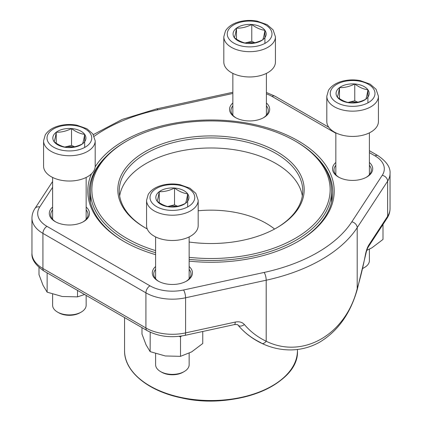 <?xml version="1.0" encoding="UTF-8"?>
<svg xmlns="http://www.w3.org/2000/svg" width="422" height="422" viewBox="0 0 422 422"><rect width="100%" height="100%" fill="white"/><g stroke="black" fill="none" stroke-linecap="round" stroke-linejoin="round"><path stroke-width="0.63" d="M81.24 312.08L80.053 312.765A15.097 8.714 180 0 1 58.705 312.765L57.519 312.08A16.774 9.685 0 0 0 81.24 312.08A16.774 9.685 0 0 0 86.157 305.233L86.157 295.4M71.524 128.562A16.553 9.558 180 0 1 84.669 134.37A16.553 9.558 180 0 1 82.522 143.849A16.553 9.558 180 0 1 67.235 147.515A16.553 9.558 180 0 1 54.09 141.702A16.553 9.558 180 0 1 56.237 132.223A16.553 9.558 180 0 1 71.524 128.562C75.891 131.864 80.275 133.8 84.669 134.37C83.957 138.891 83.24 142.05 82.522 143.849C77.421 146.439 72.326 147.663 67.235 147.515C62.867 146.956 58.484 145.02 54.09 141.702C54.802 139.925 55.519 136.765 56.237 132.223C61.327 132.376 66.423 131.152 71.524 128.562L71.524 145.416L74.625 146.787M95.187 166.131A25.805 14.897 180 0 1 69.382 181.027A25.805 14.897 180 0 1 43.577 166.131L43.577 140.848A25.805 14.897 180 0 0 69.382 155.744A25.805 14.897 180 0 0 95.187 140.848L95.187 166.131M52.602 294.15L52.602 305.233A16.774 9.685 0 0 0 53.889 308.946A16.774 9.685 0 0 0 57.519 312.08M84.669 134.37L84.669 147.463M64.756 147.041L71.524 145.416M64.803 147.051A14.337 8.276 180 0 1 73.65 146.993M56.237 132.223L56.237 143.2M362.799 268.329A16.774 9.685 0 0 0 364.481 267.479L363.295 268.165A15.097 8.714 180 0 1 362.772 268.455M354.765 83.962A16.553 9.558 180 0 1 367.91 89.775A16.553 9.558 180 0 1 365.763 99.249A16.553 9.558 180 0 1 350.476 102.915A16.553 9.558 180 0 1 337.331 97.102A16.553 9.558 180 0 1 339.478 87.628A16.553 9.558 180 0 1 354.765 83.962C359.133 87.264 363.516 89.2 367.91 89.775C367.198 94.296 366.481 97.45 365.763 99.249C360.662 101.844 355.567 103.063 350.476 102.915C346.109 102.356 341.725 100.42 337.331 97.102C338.043 95.33 338.76 92.17 339.478 87.628C344.568 87.776 349.664 86.557 354.765 83.962L354.765 100.816L357.867 102.187M378.423 121.531A25.805 14.897 180 0 1 352.618 136.433A25.805 14.897 180 0 1 326.813 121.531L326.813 96.248A25.805 14.897 180 0 0 352.618 111.15A25.805 14.897 180 0 0 378.423 96.248L378.423 121.531M364.481 267.479A16.774 9.685 0 0 0 369.398 260.632L369.398 249.165M367.91 89.775L367.91 102.862M347.997 102.44L354.765 100.816M348.044 102.451A14.337 8.276 180 0 1 356.885 102.393M339.478 87.628L339.478 98.606M251.77 24.497A16.553 9.558 180 0 1 264.91 30.31A16.553 9.558 180 0 1 262.764 39.784A16.553 9.558 180 0 1 247.477 43.45A16.553 9.558 180 0 1 234.337 37.642A16.553 9.558 180 0 1 236.484 28.163A16.553 9.558 180 0 1 251.77 24.497C256.138 27.799 260.516 29.735 264.91 30.31C264.198 34.831 263.486 37.991 262.764 39.784C257.663 42.379 252.567 43.603 247.477 43.45C243.109 42.891 238.731 40.955 234.337 37.642C235.049 35.865 235.761 32.705 236.484 28.163C241.574 28.311 246.67 27.092 251.77 24.497L251.77 41.356L254.867 42.722M275.429 62.066A25.805 14.897 180 0 1 249.624 76.968A25.805 14.897 180 0 1 223.818 62.066L223.818 36.783A25.805 14.897 180 0 0 249.624 51.684A25.805 14.897 180 0 0 275.429 36.783L275.429 62.066M264.91 30.31L264.91 43.397M245.003 42.975L251.77 41.356M245.045 42.986A14.337 8.276 180 0 1 253.891 42.928M236.484 28.163L236.484 39.14M184.24 371.545L183.053 372.23A15.097 8.714 180 0 1 161.7 372.23L160.513 371.545A16.774 9.685 0 0 0 184.24 371.545A16.774 9.685 0 0 0 189.151 364.692L189.151 353.225M174.523 188.022A16.553 9.558 180 0 1 187.663 193.835A16.553 9.558 180 0 1 185.516 203.314A16.553 9.558 180 0 1 170.23 206.98A16.553 9.558 180 0 1 157.089 201.167A16.553 9.558 180 0 1 159.236 191.688A16.553 9.558 180 0 1 174.523 188.022C178.891 191.33 183.269 193.265 187.663 193.835C186.951 198.356 186.239 201.516 185.516 203.314C180.416 205.904 175.32 207.128 170.23 206.98C165.862 206.421 161.484 204.48 157.089 201.167C157.802 199.39 158.514 196.23 159.236 191.688C164.327 191.841 169.422 190.617 174.523 188.022L174.523 204.881L177.62 206.252M198.182 225.596A25.805 14.897 180 0 1 172.376 240.493A25.805 14.897 180 0 1 146.571 225.596L146.571 200.313A25.805 14.897 180 0 0 172.376 215.209A25.805 14.897 180 0 0 198.182 200.313L198.182 225.596M155.602 353.615L155.602 364.692A16.774 9.685 0 0 0 156.884 368.411A16.774 9.685 0 0 0 160.513 371.545M187.663 193.835L187.663 206.928M167.756 206.506L174.523 204.881M167.798 206.516A14.337 8.276 180 0 1 176.644 206.458M159.236 191.688L159.236 202.665M266.398 103A20.071 11.589 180 0 1 263.819 117.553A20.071 11.589 180 0 1 235.434 117.553A20.071 11.589 180 0 1 235.429 117.553A20.071 11.589 180 0 1 232.849 103M369.398 162.459A20.071 11.589 180 0 1 366.813 177.018A20.071 11.589 180 0 1 338.428 177.018L338.428 177.018A20.071 11.589 180 0 1 335.843 162.459M189.151 266.525A20.071 11.589 180 0 1 186.571 281.078A20.071 11.589 180 0 1 158.181 281.078L158.181 281.078A20.071 11.589 180 0 1 155.602 266.525M86.157 207.06A20.071 11.589 180 0 1 83.572 221.619A20.071 11.589 180 0 1 55.187 221.619L55.187 221.619A20.071 11.589 180 0 1 52.602 207.06M155.602 254.672A123.224 71.144 180 0 1 123.868 241.426L123.868 241.426A123.224 71.144 180 0 1 91.474 173.827M95.15 166.88A123.224 71.144 180 0 1 277.138 131.1A123.224 71.144 180 0 1 298.132 241.426A123.224 71.144 180 0 1 189.151 261.139M260.991 342.764A108.765 83.081 -33.2 0 1 238.145 325.309L238.145 325.309A108.765 83.081 -33.2 0 1 237.987 325.125A5.734 3.687 -40 0 0 244.401 324.534C242.228 322.139 239.168 321.321 235.233 322.076A5.734 1.656 77.7 0 1 234.437 324.581M261.73 343.339A5.734 3.36 -64.4 0 0 266.198 341.245C303.059 359.349 345.971 334.435 357.197 288.706L357.197 227.674A156.267 90.218 180 0 1 266.198 280.213L185.59 297.779A37.421 21.601 180 0 1 145.917 292.847L42.923 233.382A37.421 21.601 180 0 1 31.961 218.105L31.961 253.221A37.421 21.601 0 0 0 42.923 268.498L42.923 233.382A5.734 3.313 -60 0 1 46.974 226.356L149.974 285.821A31.682 18.294 0 0 0 183.565 289.998L264.172 272.433A150.533 86.911 0 0 0 351.832 221.819L382.263 175.283A31.682 18.294 0 0 0 375.026 155.887L369.398 152.637M297.621 241.722A121.789 70.316 0 0 0 332.789 192.295A121.789 70.316 0 0 0 315.878 156.551M106.122 156.551A121.789 70.316 0 0 0 89.211 192.295A121.789 70.316 0 0 0 124.379 241.722M366.285 177.309A18.637 10.761 0 0 0 371.26 169.992A18.637 10.761 0 0 0 369.398 165.308M335.843 165.308A18.637 10.761 0 0 0 333.981 169.992A18.637 10.761 0 0 0 338.956 177.309M263.291 117.843A18.637 10.761 0 0 0 268.26 110.532A18.637 10.761 0 0 0 266.398 105.843M232.849 105.843A18.637 10.761 0 0 0 230.987 110.532A18.637 10.761 0 0 0 235.956 117.843M186.044 281.374A18.637 10.761 0 0 0 191.013 274.057A18.637 10.761 0 0 0 189.151 269.368M155.602 269.368A18.637 10.761 0 0 0 153.74 274.057A18.637 10.761 0 0 0 158.709 281.374M83.044 221.909A18.637 10.761 0 0 0 88.019 214.592A18.637 10.761 0 0 0 86.157 209.903M52.602 209.903A18.637 10.761 0 0 0 50.74 214.592A18.637 10.761 0 0 0 55.715 221.909M368.322 246.881A5.734 4.378 -146.8 0 0 368.886 244.913C367.398 247.292 366.243 250.541 365.426 254.661A5.734 0.512 -169.3 0 0 365.695 254.561C366.475 250.937 367.351 248.379 368.322 246.881L387.058 218.221A5.734 4.378 -146.8 0 0 387.628 216.254L387.628 181.138L357.197 227.674A5.734 4.378 -146.8 0 0 351.832 221.819M365.695 254.561L357.328 289.165A5.734 1.356 -163.5 0 0 357.197 288.706A103.047 29.719 102.3 0 0 365.426 254.661M147.236 228.951A93.188 53.8 180 0 1 145.105 227.759A93.188 53.8 180 0 1 145.105 151.677A93.188 53.8 180 0 1 276.895 151.677A93.188 53.8 180 0 1 276.895 227.759A93.188 53.8 180 0 1 189.151 242.022M189.151 257.336A119.136 68.781 0 0 0 316.4 221.782A119.136 68.781 0 0 0 295.242 141.08A119.136 68.781 0 0 0 126.758 141.08A119.136 68.781 0 0 0 155.602 250.61M155.602 252.715A120.571 69.609 180 0 1 90.429 190.886A120.571 69.609 180 0 1 125.745 141.665L126.758 141.08M295.242 141.08L296.255 141.665A120.571 69.609 180 0 1 331.571 190.886A120.571 69.609 180 0 1 189.151 259.345M274.58 229.051A78.133 45.112 0 0 0 198.182 210.773M302.337 195.924A91.753 52.972 0 0 0 211 147.985A91.753 52.972 0 0 0 119.663 195.924M276.384 228.054A91.753 52.972 0 0 0 302.753 190.886A91.753 52.972 0 0 0 211 137.915A91.753 52.972 0 0 0 119.247 190.886A91.753 52.972 0 0 0 145.616 228.054M77.521 290.415L77.521 296.872L62.329 296.508L47.137 292.172L43.07 285.388L38.998 274.627L38.998 267.469M84.585 294.493L77.521 296.872M47.137 272.87L47.137 292.172M202.76 331.486L202.76 343.492L191.635 351.901L180.516 356.337L165.324 355.973L150.137 351.637L146.065 344.848L141.992 334.092L141.992 327.636M181.497 336.017L180.516 336.893L180.516 356.337M150.206 332.188L150.137 351.637M180.516 336.893L179.086 336.339M383.002 224.43L383.002 239.432L371.882 247.835L366.792 250.33M90.034 133.083A22.366 12.913 0 0 0 51.626 130.187A22.366 12.913 0 0 0 66.481 150.839A22.366 12.913 0 0 0 90.034 133.083M373.275 88.488A22.366 12.913 0 0 0 334.862 85.587A22.366 12.913 0 0 0 349.722 106.244A22.366 12.913 0 0 0 373.275 88.488M270.28 29.023A22.366 12.913 0 0 0 231.868 26.122A22.366 12.913 0 0 0 246.722 46.779A22.366 12.913 0 0 0 270.28 29.023M193.033 192.548A22.366 12.913 0 0 0 154.621 189.652A22.366 12.913 0 0 0 169.475 210.304A22.366 12.913 0 0 0 193.033 192.548M183.565 289.998A5.734 1.656 -102.3 0 1 185.59 297.779L185.59 332.895A37.421 21.601 0 0 1 145.917 327.963A5.734 3.313 120 0 0 147.104 330.59L44.11 271.124A5.734 3.313 120 0 1 42.923 268.498L145.917 327.963L145.917 292.847A5.734 3.313 -60 0 1 149.974 285.821M244.401 324.534A103.047 78.714 146.8 0 0 266.198 341.245L266.198 280.213A5.734 1.656 -102.3 0 0 264.172 272.433M147.104 330.59C158.282 336.519 170.841 338.122 184.789 335.4A5.734 1.656 77.7 0 0 185.59 332.895L235.233 322.076M368.886 244.913L387.628 216.254A37.421 21.601 0 0 0 390.039 208.621L390.039 173.505A37.421 21.601 180 0 1 387.628 181.138A5.734 4.378 -146.8 0 0 382.263 175.283M52.602 187.284L39.737 206.959A31.682 18.294 0 0 0 46.974 226.356M335.843 133.268L272.026 96.427A31.682 18.294 0 0 0 266.398 93.842M232.849 93.462L157.828 109.815A150.533 86.911 0 0 0 94.211 136.29M375.026 155.887A5.734 3.313 -60 0 1 377.89 155.607L369.398 150.701M272.026 96.427A5.734 3.313 -60 0 1 274.896 96.142L266.398 92.476M157.828 109.815A5.734 1.656 -102.3 0 0 156.609 108.897L122.259 119.394L93.32 134.613M39.737 206.959A5.734 4.378 -146.8 0 0 34.942 208.505C32.99 211.469 31.998 214.671 31.961 218.105M297.447 350.624C299.583 384.553 234.674 410.511 181.318 397.851C147.995 391.078 124.115 371.46 124.553 350.624A86.447 49.912 0 0 0 177.947 396.743A86.447 49.912 0 0 0 297.447 350.624L297.447 349.474M289.719 371.254A86.019 49.664 180 0 1 178.116 397.123M52.602 177.451L52.602 219.282M86.157 177.451L86.157 219.282M95.187 140.848L92.829 133.885L86.9 128.731L76.809 125.165C70.722 124.084 64.772 124.311 58.948 125.846C52.544 127.586 47.966 130.63 45.217 134.987L43.577 140.848M335.843 132.856L335.843 174.682M369.398 132.856L369.398 174.682M378.423 96.248L376.071 89.285L370.141 84.131L360.05 80.565C353.963 79.489 348.013 79.716 342.189 81.246C335.78 82.986 331.201 86.035 328.453 90.387L326.813 96.248M232.849 73.391L232.849 115.217M266.398 73.391L266.398 115.217M275.429 36.783L273.071 29.825L267.147 24.666L257.051 21.1C250.969 20.024 245.013 20.251 239.195 21.78C232.786 23.521 228.207 26.57 225.459 30.927L223.818 36.783M155.602 236.916L155.602 278.747M189.151 236.916L189.151 278.747M198.182 200.313L195.824 193.35L189.9 188.191L179.804 184.625C173.722 183.549 167.766 183.776 161.948 185.311C155.539 187.046 150.96 190.095 148.212 194.452L146.571 200.313M237.971 325.104A109.103 109.103 0 0 0 238.145 325.309C244.528 332.837 252.377 338.84 261.687 343.318C270.887 347.728 280.53 349.928 290.621 349.917C300.965 349.812 310.708 347.2 319.844 342.078C338.048 330.985 350.545 313.346 357.328 289.165M390.039 208.621C390.002 212.055 389.01 215.257 387.058 218.221M44.11 271.124C35.437 265.206 31.386 259.24 31.961 253.221M237.982 325.114C238.187 324.623 237 324.449 234.426 324.581L184.789 335.4M390.039 173.505C390.572 167.423 386.526 161.457 377.89 155.607M328.801 127.265L274.896 96.142M232.849 92.276L156.609 108.897M52.602 181.492L34.942 208.505M331.571 202.217L331.571 190.886M90.429 202.217L90.429 190.886M124.553 350.624L124.553 317.566"/></g></svg>
